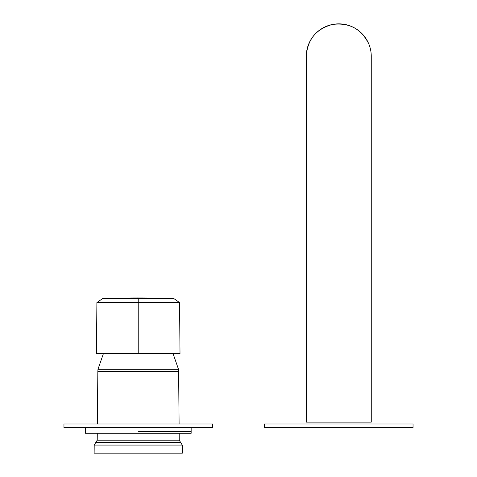 <?xml version="1.0" encoding="UTF-8"?>
<svg xmlns="http://www.w3.org/2000/svg" width="477" height="477" viewBox="0 0 477 477"><rect width="100%" height="100%" fill="white"/><g stroke="black" fill="none" stroke-linecap="round" stroke-linejoin="round"><path stroke-width="0.72" d="M306.276 56.346L306.276 422.139L306.276 56.346A32.496 32.496 0 0 1 338.771 23.85A32.496 32.496 0 0 1 371.261 56.346L371.261 422.139L306.276 422.139L306.276 56.346A32.496 32.496 0 0 1 338.771 23.85A32.496 32.496 0 0 1 371.261 56.346L371.261 422.139L306.276 422.139L306.276 56.346C307.444 39.466 316.203 28.835 332.547 24.452C349.337 22.371 361.453 28.93 368.882 44.134L368.888 44.14M138.229 298.65L138.229 302.573L179.567 302.573L180.008 353.666L179.567 302.573L173.968 298.65A928.415 928.415 0 0 0 102.495 298.65L138.229 298.65L102.495 298.65A928.415 928.415 0 0 1 173.968 298.65L138.229 298.65L138.229 353.666L180.008 353.666L96.455 353.666L96.873 305.387M180.008 353.433L180.002 352.652M179.996 351.853L179.978 350.362M179.972 349.152L179.817 331.646M179.781 327.174L179.716 320.145M96.897 302.573L138.229 302.573L96.897 302.573L102.495 298.65L96.897 302.573L96.455 353.666L138.229 353.666L138.229 302.573L179.567 302.573L179.59 305.387M173.968 298.65L179.567 302.573M162.007 302.573L171.714 302.573L162.007 302.573M96.455 353.433L96.461 352.652M96.467 351.853L96.479 350.362M96.491 349.152L96.646 331.646M96.682 327.174L96.748 320.145M413.04 423.999L413.04 427.708L264.496 427.708L264.496 423.999L413.04 423.999M138.229 427.708L212.503 427.708L212.503 423.999L63.96 423.999L63.96 427.708L138.229 427.708M138.229 431.423L191.152 431.423L138.229 431.423M191.152 427.708L191.152 433.283L85.311 433.283L85.311 427.708M94.202 445.077L182.262 445.077L182.333 453.15L94.13 453.15L94.202 445.077L95.71 442.626L180.753 442.626L179.245 440.176L97.219 440.176L97.284 433.283M173.073 353.666L178.47 369.228L97.994 369.228L103.39 353.666M97.368 423.999L97.839 371.482L178.625 371.482L178.47 369.228M178.625 371.482L179.096 423.999M179.179 433.283L179.245 440.176M95.71 442.626L97.219 440.176M182.262 445.077L180.753 442.626M97.839 371.482L97.994 369.228"/></g></svg>
